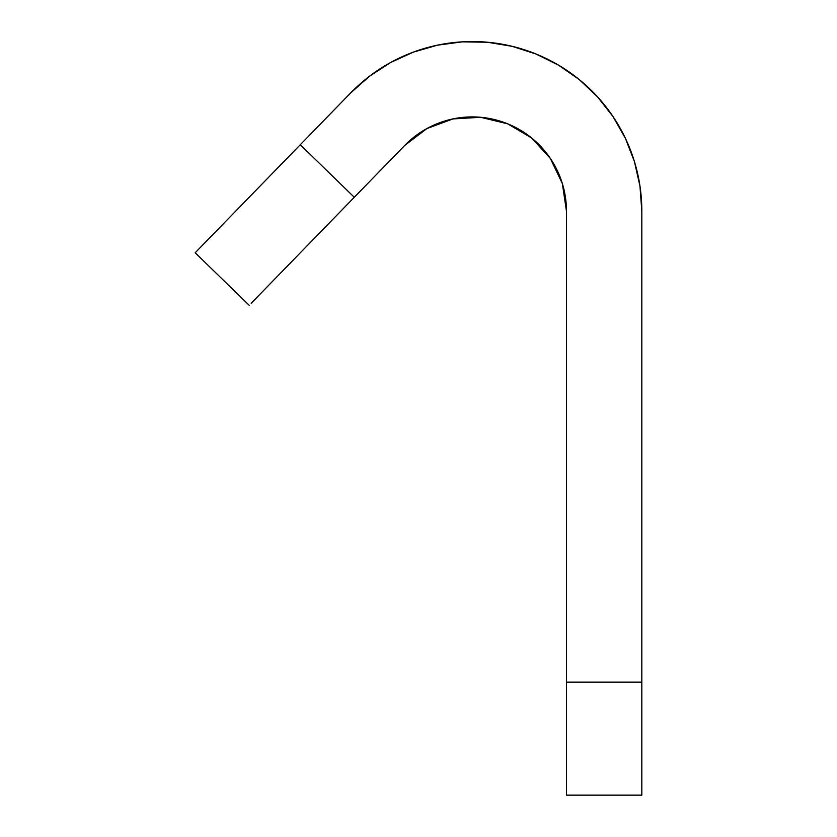 <?xml version="1.0" encoding="UTF-8"?>
<svg xmlns="http://www.w3.org/2000/svg" width="837" height="837" viewBox="0 0 837 837"><rect width="100%" height="100%" fill="white"/><g stroke="black" fill="none" stroke-linecap="round" stroke-linejoin="round"><path stroke-width="1.26" d="M350.724 92.886L195.178 252.764L249.196 305.317L195.178 252.764L300.284 144.738L354.292 197.281L251.215 303.245L404.742 145.429L354.292 197.281L300.284 144.738L350.724 92.886A169.555 169.555 0 0 1 641.822 211.112L639.96 186.096L634.436 161.614L625.354 138.231L612.914 116.427L597.398 96.705L579.152 79.494L558.551 65.16L536.067 54.028L512.181 46.328L487.427 42.237L462.338 41.85L437.469 45.167L413.352 52.124L390.534 62.555L369.504 76.24L350.724 92.886M452.932 118.927L480.689 117.295L452.932 118.927L426.86 128.584L404.742 145.429A94.194 94.194 0 0 1 566.461 211.112L566.461 682.113L566.461 211.112L562.359 183.617L566.461 211.112M641.822 211.112L641.822 795.15L641.822 682.113L566.461 682.113L566.461 795.15L641.822 795.15L566.461 795.15L566.461 682.113L641.822 682.113L641.822 211.112L639.96 186.096L634.436 161.614M550.401 158.517L531.641 137.99L507.714 123.845L480.689 117.295L507.714 123.845L531.641 137.99L550.401 158.517L562.359 183.617M612.914 116.427L597.398 96.705L579.152 79.494M487.427 42.237L462.338 41.85M390.534 62.555L369.504 76.24"/></g></svg>
